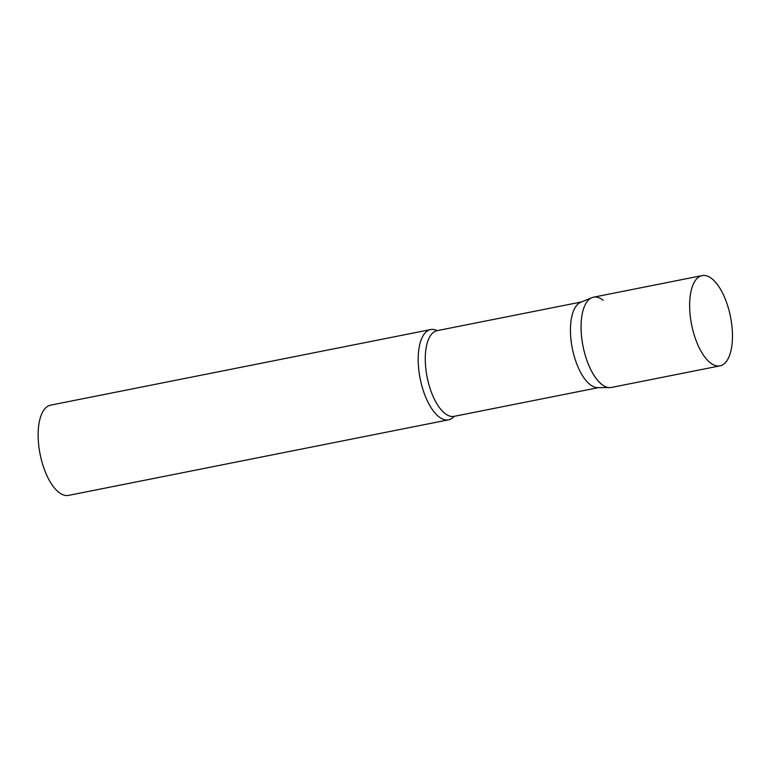 <?xml version="1.0" encoding="UTF-8"?>
<svg xmlns="http://www.w3.org/2000/svg" width="771" height="771" viewBox="0 0 771 771"><rect width="100%" height="100%" fill="white"/><g stroke="black" fill="none" stroke-linecap="round" stroke-linejoin="round"><path stroke-width="1.16" d="M702.082 275.604L593.497 297.192A46.009 19.824 78.8 0 0 581.064 325.468A46.009 19.824 78.8 0 0 611.442 387.437L720.027 365.849A46.009 19.824 78.8 0 0 732.45 337.573A46.009 19.824 78.8 0 0 702.082 275.604A46.009 19.824 78.8 0 0 689.65 303.88A46.009 19.824 78.8 0 0 720.027 365.849M591.887 297.683A46.009 19.824 -101.2 0 0 581.671 337.534A46.009 19.824 -101.2 0 0 601.737 384.353A46.009 19.824 -101.2 0 0 609.774 387.601L597.698 387.64A43.677 18.822 -101.2 0 1 590.066 384.546A43.677 18.822 -101.2 0 1 571.022 340.107A43.677 18.822 -101.2 0 1 580.727 302.271L591.887 297.683A46.009 19.824 -101.2 0 1 603.201 300.276M454.215 416.321A46.009 19.824 -101.2 0 1 448.558 419.829A46.009 19.824 -101.2 0 1 438.853 416.745A46.009 19.824 -101.2 0 1 418.595 368.027A46.009 19.824 -101.2 0 1 430.613 329.583A46.009 19.824 -101.2 0 1 437.176 330.653M448.558 419.829L68.513 495.396A46.009 19.824 -101.2 0 1 58.808 492.312A46.009 19.824 -101.2 0 1 38.55 443.604A46.009 19.824 -101.2 0 1 50.568 405.151L430.613 329.583M598.508 387.63L454.109 416.35A43.677 18.822 -101.2 0 1 444.896 413.42A43.677 18.822 -101.2 0 1 425.669 367.179A43.677 18.822 -101.2 0 1 437.08 330.672L436.974 330.692M581.469 301.962L437.08 330.672"/></g></svg>
